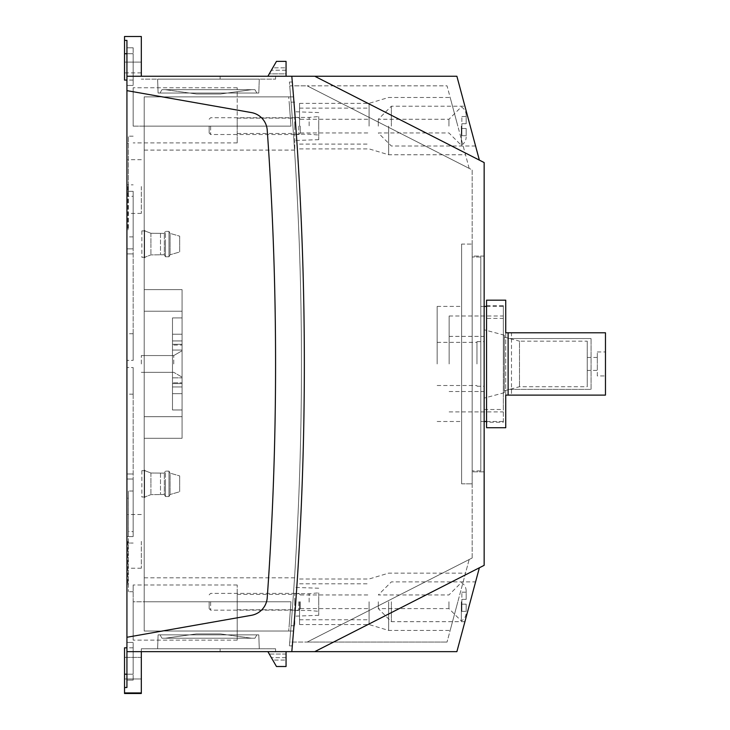 <?xml version="1.0" encoding="UTF-8"?>
<svg xmlns="http://www.w3.org/2000/svg" width="730" height="730" viewBox="0 0 730 730"><rect width="100%" height="100%" fill="white"/><g stroke="black" fill="none" stroke-linecap="round" stroke-linejoin="round"><path stroke-width="0.55" stroke-dasharray="3.65 2.74" d="M472.164 363.951L472.164 306.408L472.164 363.951M480.796 363.951L480.796 306.408L480.796 363.951M480.796 470.877L480.796 257.024L480.796 470.877L472.164 470.877L472.164 257.024L472.164 470.877L480.796 470.877M480.796 257.024L472.164 257.024L480.796 257.024M476.964 363.951L476.964 341.649L476.964 363.951M437.16 363.951L437.16 306.408L437.16 363.951M484.154 363.951L484.154 336.375L484.154 363.951M449.151 363.951L449.151 315.999L449.151 363.951M503.335 363.951L503.335 306.408L503.335 363.951M461.615 363.951L461.615 306.408L461.615 363.951M448.941 126.117L448.941 119.282L448.941 126.117M461.323 126.117L461.323 145.334L461.323 126.117M461.862 128.517L461.862 126.117L461.862 128.517L466.178 128.517L466.178 136.994L466.178 128.517L461.862 128.517L466.178 128.517L466.178 135.707L466.178 128.517L461.862 128.517L461.862 135.707L461.862 128.517M378.304 126.117L378.304 119.282L378.304 126.117M300.267 126.117L300.267 133.043L300.267 126.117M369.079 126.117L369.079 103.341L369.079 126.117M298.798 126.117L298.798 134.512L298.798 126.117M210.632 126.117L210.632 134.512L210.632 126.117M209.163 126.117L209.163 133.043L209.163 126.117M448.941 601.775L448.941 608.61L448.941 601.775M461.323 601.775L461.323 620.993L461.323 601.775M461.862 604.175L461.862 601.775L461.862 604.175L466.178 604.175L466.178 612.652L466.178 604.175L461.862 604.175L466.178 604.175L466.178 611.366L466.178 604.175L461.862 604.175L461.862 611.366L461.862 604.175M378.304 601.775L378.304 608.61L378.304 601.775M300.267 601.775L300.267 608.701L300.267 601.775M369.079 601.775L369.079 624.552L369.079 601.775M298.798 601.775L298.798 610.17L298.798 601.775M210.632 601.775L210.632 610.17L210.632 601.775M209.163 601.775L209.163 608.701L209.163 601.775M299.546 601.775L299.546 624.552L299.546 601.775M391.371 601.775L391.371 621.677L391.371 601.775M470.248 601.775L464.919 621.677L470.248 601.775M299.546 126.117L299.546 103.341L299.546 126.117M391.371 126.117L391.371 106.215L391.371 126.117M470.248 126.117L475.586 146.018L470.248 126.117M388.67 126.117L388.67 154.769L388.67 126.117M457.838 126.117L450.164 97.464L457.838 126.117M388.67 601.775L388.67 630.428L388.67 601.775M457.838 601.775L450.164 630.428L457.838 601.775M314.767 651.644L484.154 565.339L484.154 162.562L314.767 76.249L456.889 76.249L479.364 160.116L314.767 76.249L291.808 76.249A3308.524 3308.524 0 0 1 304.346 363.951A3308.524 3308.524 0 0 0 292.31 82.006A3308.524 3308.524 0 0 1 292.31 645.895A3308.524 3308.524 0 0 0 304.346 363.951A3308.524 3308.524 0 0 1 291.808 651.644L456.889 651.644L479.364 567.776L314.767 651.644L479.364 567.776M472.164 256.066L472.164 471.836L472.164 256.066L484.154 256.066L484.154 471.836L484.154 256.066L472.164 256.066M461.615 244.076L461.615 483.826L461.615 244.076L472.164 244.076L472.164 483.826L472.164 244.076L461.615 244.076M472.164 557.994L472.164 169.907L307.184 85.839L289.746 85.839A3305.65 3305.65 0 0 1 289.746 642.053L307.184 642.053L469.162 559.527L447.043 642.053L469.162 559.527L307.184 642.053L447.043 642.053L307.184 642.053L472.164 557.994L472.164 169.907L307.184 85.839L289.746 85.839A3305.65 3305.65 0 0 1 289.746 642.053L307.184 642.053L472.164 557.994M469.162 168.375L447.043 85.839L307.184 85.839L447.043 85.839L469.162 168.375L307.184 85.839L469.162 168.375M289.418 645.895A3305.65 3305.65 0 0 0 289.418 82.006A3305.65 3305.65 0 0 1 289.418 645.895L292.31 645.895L289.418 645.895M479.364 160.116L314.767 76.249M292.31 82.006L289.418 82.006L292.31 82.006M466.178 599.385L466.178 590.908L466.178 599.385L466.178 592.185L466.178 599.385L461.862 599.385L461.862 601.775L461.862 599.385L466.178 599.385L461.862 599.385L461.862 592.185L461.862 599.385L466.178 599.385M466.178 123.717L466.178 115.24L466.178 123.717L466.178 116.526L466.178 123.717L461.862 123.717L461.862 126.117L461.862 123.717L466.178 123.717L461.862 123.717L461.862 116.526L461.862 123.717L466.178 123.717M461.862 611.366L466.178 611.366L461.862 611.366M461.862 592.185L466.178 592.185L461.862 592.185M461.862 135.707L466.178 135.707L461.862 135.707M461.862 116.526L466.178 116.526L461.862 116.526M484.154 471.836L472.164 471.836L484.154 471.836M461.615 483.826L472.164 483.826L461.615 483.826M127.887 186.533L127.887 229.685L127.887 186.533M141.319 186.533L141.319 213.388L141.319 186.533M127.887 541.359L127.887 584.52L127.887 541.359M141.319 541.359L141.319 568.214L141.319 541.359M128.37 186.533L128.37 229.685L128.37 186.533M133.161 531.586L133.161 367.546L133.161 531.586L128.37 531.586L128.37 491.016L128.37 591.711L128.37 543.038L126.929 543.038L126.929 642.446L126.929 367.546L126.929 543.038L133.161 543.038L128.37 543.038L128.37 531.586M164.332 244.076L164.332 233.399L164.332 254.752L150.909 254.889L144.759 257.261L150.909 254.889L164.332 254.752L164.332 244.076M165.436 244.076L165.436 231.392L164.332 233.399L165.436 231.392L165.436 256.759L164.332 254.752L165.436 256.759L165.436 244.076M144.759 230.89L150.909 233.262L144.759 230.89L141.848 230.89L144.759 230.89M144.193 244.076L144.193 230.069L144.193 244.076M164.332 483.826L164.332 473.14L164.332 494.502L150.909 494.639L144.759 497.011L150.909 494.639L164.332 494.502L164.332 483.826M165.436 483.826L165.436 471.133L164.332 473.14L165.436 471.133L165.436 496.51L164.332 494.502L165.436 496.51L165.436 483.826M144.759 470.64L150.909 473.003L144.759 470.64L141.848 470.64L144.759 470.64M144.193 483.826L144.193 469.81L144.193 483.826M182.071 363.951L182.071 344.286L182.071 363.951M173.767 363.951L173.767 355.556L173.767 363.951M141.319 363.951L141.319 355.556L141.319 363.951M172.481 363.951L172.481 344.286L172.481 363.951M294.756 125.806L294.756 117.411L294.756 125.806M237.213 125.806L237.213 118.132L237.213 125.806M309.137 125.806L309.137 117.411L309.137 125.806M318.727 125.806L318.727 116.572L318.727 125.806M294.756 602.095L294.756 593.7L294.756 602.095M237.213 602.095L237.213 594.421L237.213 602.095M309.137 602.095L309.137 593.7L309.137 602.095M318.727 602.095L318.727 592.86L318.727 602.095M318.727 126.117L318.727 139.667L318.727 126.117M294.756 126.117L294.756 150.097L294.756 126.117M318.727 601.775L318.727 615.326L318.727 601.775M294.756 601.775L294.756 625.756L294.756 601.775M290.978 601.775C288.651 632.7 288.651 632.7 290.978 601.775C288.651 632.7 288.651 632.7 290.978 601.775A3303.724 3303.724 0 0 1 288.733 631.03A3303.724 3303.724 0 0 0 290.978 601.775L144.193 601.775L144.193 577.804L144.193 631.03L144.193 601.775L290.978 601.775M144.193 126.117L144.193 96.871L144.193 126.117L290.978 126.117C288.651 95.192 288.651 95.192 290.978 126.117C288.651 95.192 288.651 95.192 290.978 126.117A3303.724 3303.724 0 0 0 288.733 96.871A3303.724 3303.724 0 0 1 290.978 126.117L144.193 126.117M196.461 93.997L165.29 89.68L251.604 89.68L165.29 89.68L251.604 89.68L165.29 89.68L196.461 93.997L220.433 93.997L251.604 89.68L220.433 93.997L196.461 93.997M161.95 89.68L254.934 89.68L256.878 93.029L160.016 93.029L256.878 93.029L160.016 93.029L256.878 93.029L254.934 89.68L161.95 89.68L160.016 93.029L161.95 89.68L254.934 89.68L161.95 89.68M158.1 93.029L157.616 79.132L259.278 79.132L157.616 79.132L259.278 79.132L157.616 79.132L158.1 93.029L258.794 93.029L259.278 79.132L258.794 93.029L158.1 93.029M258.794 634.863L259.278 648.769L157.616 648.769L259.278 648.769L157.616 648.769L259.278 648.769L258.794 634.863L158.1 634.863L157.616 648.769L158.1 634.863L258.794 634.863M161.95 638.221L254.934 638.221L256.878 634.863L160.016 634.863L256.878 634.863L160.016 634.863L256.878 634.863L254.934 638.221L161.95 638.221L160.016 634.863L161.95 638.221L254.934 638.221L161.95 638.221M220.433 633.905L251.604 638.221L165.29 638.221L251.604 638.221L165.29 638.221L251.604 638.221L220.433 633.905L196.461 633.905L165.29 638.221L196.461 633.905L220.433 633.905M141.319 678.973L124.529 678.973L124.529 657.402L124.529 678.973L141.319 678.973L141.319 657.402L141.319 678.973M293.542 96.871A3308.524 3308.524 0 0 1 304.346 363.951A3308.524 3308.524 0 0 0 293.542 96.871L144.193 96.871L144.193 438.274L144.193 96.871L293.542 96.871M141.319 693.5L141.319 651.644L275.575 651.644L126.929 651.644L291.808 651.644A3308.524 3308.524 0 0 0 304.346 363.951A3308.524 3308.524 0 0 1 293.542 631.03A3308.524 3308.524 0 0 0 291.808 76.249L126.929 76.249L126.929 687.514L126.929 680.105L126.929 687.514L124.529 687.514L124.529 647.811M150.909 233.262L164.332 233.399L150.909 233.262L150.909 244.076L150.909 233.262M168.977 231.392L168.977 256.759L165.436 256.759L168.977 256.759L168.977 231.392L170.081 233.399L170.081 254.752L168.977 256.759L170.081 254.752L170.081 233.399L179.671 236.155L179.671 251.996L170.081 254.752L179.671 251.996L179.671 236.155L179.671 251.996L179.671 236.155L170.081 233.399L168.977 231.392L165.436 231.392L168.977 231.392M150.909 473.003L164.332 473.14L150.909 473.003L150.909 483.826L150.909 473.003M168.977 471.133L168.977 496.51L165.436 496.51L168.977 496.51L168.977 471.133L170.081 473.14L170.081 494.502L168.977 496.51L170.081 494.502L170.081 473.14L179.671 475.905L179.671 491.746L170.081 494.502L179.671 491.746L179.671 475.905L179.671 491.746L179.671 475.905L170.081 473.14L168.977 471.133L165.436 471.133L168.977 471.133M133.161 126.117L133.161 87.755L133.161 126.117L237.213 126.117L237.213 87.755L237.213 142.897L237.213 126.117L133.161 126.117M133.161 196.315L133.161 360.355L133.161 196.315L128.37 196.315L128.37 184.854L126.929 184.854L126.929 40.387L126.929 360.355L126.929 184.854L133.161 184.854L128.37 184.854L128.37 136.191L128.37 196.315M133.161 360.355L133.161 333.738L133.161 360.355L126.929 360.355L133.161 360.355M133.161 47.788L133.161 85.447L133.161 47.788L133.161 53.719L133.161 47.788L126.929 47.788L133.161 47.788M126.929 53.719L133.161 53.719L133.161 80.09L133.161 53.719L124.529 53.719L124.529 80.09M133.161 253.903L126.929 253.903L133.161 253.903M133.161 601.775L133.161 640.137L133.161 584.995L133.161 601.775L237.213 601.775L237.213 640.137L237.213 584.995L237.213 601.775L133.161 601.775M133.161 367.546L133.161 394.154L133.161 367.546L126.929 367.546L133.161 367.546M133.161 680.105L133.161 642.446L133.161 680.105L133.161 674.182L133.161 680.105L126.929 680.105L126.929 642.446L126.929 680.105L133.161 680.105M124.529 674.182L133.161 674.182L133.161 647.811L133.161 674.182L126.929 674.182M133.161 473.989L126.929 473.989L133.161 473.989M144.193 416.693L144.193 631.03L144.193 416.693L144.193 438.274L144.193 416.693L182.071 416.693L182.071 311.208L182.071 416.693L144.193 416.693L182.071 416.693L144.193 416.693L182.071 416.693L182.071 438.274L144.193 438.274L182.071 438.274L182.071 416.693L144.193 416.693L182.071 416.693L182.071 438.274L144.193 438.274L182.071 438.274L182.071 416.693L144.193 416.693M182.071 311.208L144.193 311.208L182.071 311.208L144.193 311.208L182.071 311.208L182.071 289.627L144.193 289.627L182.071 289.627L182.071 311.208L144.193 311.208L182.071 311.208L182.071 289.627L144.193 289.627L182.071 289.627L182.071 438.274L182.071 289.627L144.193 289.627L182.071 289.627L182.071 311.208L144.193 311.208L182.071 311.208L182.071 289.627L144.193 289.627L182.071 289.627L182.071 311.208M293.542 631.03L144.193 631.03L293.542 631.03M286.06 73.858L286.06 61.384L276.469 61.384L267.883 76.249L271.359 70.226L267.883 76.249L286.06 76.249L286.06 67.835L286.06 73.858L269.27 73.858L272.746 67.835L269.27 73.858L286.06 73.858M286.06 67.835L286.06 70.226L286.06 67.835L272.746 67.835L271.359 70.226L272.746 67.835L286.06 67.835M286.06 76.249L286.06 61.384L276.469 61.384L267.883 76.249L286.06 76.249L286.06 61.384L276.469 61.384L267.883 76.249L286.06 76.249L267.883 76.249M286.06 654.043L286.06 657.666L286.06 654.043L269.27 654.043L267.883 651.644L271.359 657.666L269.27 654.043L286.06 654.043M286.06 660.066L286.06 657.666L286.06 660.066L272.746 660.066L271.359 657.666L272.746 660.066L286.06 660.066M286.06 666.508L286.06 651.644L267.883 651.644L276.469 666.508L286.06 666.508M126.929 76.249L220.104 76.249L220.104 79.132L141.319 79.132L275.575 79.132L220.104 79.132L220.104 76.249L275.575 76.249L126.929 76.249L126.929 40.387L124.529 40.387L124.529 53.719M141.319 651.644L141.319 648.769L275.575 648.769L141.319 648.769L141.319 651.644L126.929 651.644M126.929 191.333L126.929 248.866L126.929 191.333L133.161 191.333L133.161 248.866L133.161 191.333L126.929 191.333M126.929 479.026L126.929 536.568L126.929 479.026L133.161 479.026L133.161 536.568L133.161 479.026L126.929 479.026M286.06 651.644L267.883 651.644M141.319 76.249L141.319 36.5L141.319 62.105L124.529 62.105L124.529 36.5L124.529 72.89L124.529 62.105L141.319 62.105L141.319 72.89L141.319 36.5L124.529 36.5L124.529 40.387M124.529 693.5L124.529 687.514M126.929 637.263L251.43 615.308A19.181 19.181 0 0 0 267.226 597.788A3279.753 3279.753 0 0 0 267.226 130.113A19.181 19.181 0 0 0 251.43 112.584L126.929 90.639M251.43 615.308A19.181 19.181 0 0 0 267.226 597.788A3279.753 3279.753 0 0 0 267.226 130.113A19.181 19.181 0 0 0 251.43 112.584A19.181 19.181 0 0 1 267.226 130.113A3279.753 3279.753 0 0 1 267.226 597.788A19.181 19.181 0 0 1 251.43 615.308M141.319 657.402L124.529 657.402L141.319 657.402M133.161 642.446L126.929 642.446L133.161 642.446M133.161 85.447L126.929 85.447L133.161 85.447M237.213 640.137L133.161 640.137L237.213 640.137M237.213 87.755L133.161 87.755L237.213 87.755M275.575 648.769L275.575 651.644L275.575 648.769M275.575 76.249L275.575 79.132L275.575 76.249M126.929 536.568L133.161 536.568L126.929 536.568M126.929 248.866L133.161 248.866L126.929 248.866M288.733 631.03L144.193 631.03L288.733 631.03M288.733 96.871L144.193 96.871L288.733 96.871M182.071 393.68L182.071 317.915L182.071 409.977L182.071 393.68L172.481 393.68L172.481 409.977L182.071 409.977L172.481 409.977L172.481 317.915L172.481 393.68L182.071 393.68L172.481 393.68L172.481 386.964L182.071 386.964L172.481 386.964L172.481 382.839L182.071 382.839L172.481 382.839L172.481 377.857L182.071 377.857L172.481 377.857L172.481 350.044L182.071 350.044L172.481 350.044L172.481 345.062L182.071 345.062L172.481 345.062L172.481 340.928L182.071 340.928L172.481 340.928L172.481 334.221L182.071 334.221L172.481 334.221L172.481 317.915L182.071 317.915L172.481 317.915L172.481 409.977L172.481 393.68L182.071 393.68M182.071 438.274L144.193 438.274L182.071 438.274L144.193 438.274L182.071 438.274L182.071 416.693L182.071 438.274M172.481 386.964L182.071 386.964L172.481 386.964M172.481 409.977L182.071 409.977L172.481 409.977M172.481 317.915L182.071 317.915L172.481 317.915M172.481 334.221L182.071 334.221L172.481 334.221M172.481 340.928L182.071 340.928L172.481 340.928M144.595 257.261L141.848 257.261L144.595 257.261L144.595 230.89L144.595 257.261M160.49 233.399L160.49 254.752L160.49 233.399M144.595 497.011L141.848 497.011L144.595 497.011L144.595 470.64L144.595 497.011M160.49 473.14L160.49 494.502L160.49 473.14M484.154 318.399L484.154 409.503L484.154 318.399L503.335 318.399L503.335 409.503L503.335 318.399M484.154 409.503L503.335 409.503M486.554 422.205L486.554 305.688L486.554 422.205L503.335 422.205L503.335 305.688L503.335 422.205M486.554 305.688L503.335 305.688M504.293 335.179L504.293 392.713L504.293 335.179L484.154 329.787L484.154 398.115L484.154 329.787M504.293 392.713L484.154 398.115M504.293 390.796L519.505 386.727L587.248 386.727L587.248 341.175L519.505 341.175L519.505 386.727L519.505 341.175L504.293 337.096L504.293 390.796L504.293 337.096M587.248 341.175L587.248 386.727M587.248 370.42L587.248 357.472L587.248 370.42L597.313 370.42L597.313 357.472L597.313 370.42M587.248 357.472L597.313 357.472M597.313 375.932L597.313 351.96L597.313 375.932L605.471 375.932L605.471 351.96L605.471 375.932M597.313 351.96L605.471 351.96M486.554 427.725L486.554 300.176M511.484 395.113L505.735 395.113L505.735 332.78L605.471 332.78L605.471 395.113L511.484 395.113L511.484 332.78M505.735 395.113L505.735 332.78M508.126 332.78L508.126 395.113M508.126 389.364L591.081 389.364L591.081 338.537L591.081 389.364L508.126 389.364M508.126 338.537L591.081 338.537L508.126 338.537M150.909 483.826L150.909 494.639L150.909 483.826M150.909 244.076L150.909 254.889L150.909 244.076M141.319 692.934L124.529 692.934M220.104 648.769L220.104 651.644L220.104 648.769M286.06 657.666L271.359 657.666L286.06 657.666M286.06 70.226L271.359 70.226L286.06 70.226M480.796 306.408L484.154 306.408M480.796 421.484L484.154 421.484M437.16 342.37L476.964 342.37M476.964 341.649L484.154 341.649M449.151 391.517L484.154 391.517M449.151 315.999L503.335 315.999M486.554 421.484L503.335 421.484M437.16 421.484L461.615 421.484M475.586 146.018L391.371 146.018L378.304 132.951L448.941 132.951L461.323 145.334C464.435 143.418 466.05 140.644 466.178 136.994M300.267 132.951L369.079 132.951M300.267 133.043L298.798 134.512L210.632 134.512L209.163 133.043M464.919 621.677L391.371 621.677L378.304 608.61L448.941 608.61L461.323 620.993C464.435 619.086 466.05 616.303 466.178 612.652M300.267 608.61L369.079 608.61M300.267 608.701L298.798 610.17L210.632 610.17L209.163 608.701M299.546 583.799L369.079 583.799M466.178 590.908C466.05 587.258 464.435 584.474 461.323 582.567L448.941 594.95L378.304 594.95L391.371 581.883L475.586 581.883M299.546 108.14L369.079 108.14M466.178 115.24C466.05 111.599 464.435 108.816 461.323 106.908L448.941 119.282L378.304 119.282L391.371 106.215L464.919 106.215M299.546 148.893L369.079 148.893L388.67 154.769L465.512 154.769M299.546 624.552L369.079 624.552L388.67 630.428L450.164 630.428M299.546 579L369.079 579L388.67 573.132L465.512 573.132M299.546 103.341L369.079 103.341L388.67 97.464L450.164 97.464M299.546 144.102L369.079 144.102M299.546 619.761L369.079 619.761M209.163 594.859L210.632 593.39L298.798 593.39L300.267 594.859M300.267 594.95L369.079 594.95M209.163 119.2L210.632 117.731L298.798 117.731L300.267 119.2M300.267 119.282L369.079 119.282M437.16 306.408L461.615 306.408M486.554 306.408L503.335 306.408M449.151 411.902L503.335 411.902M449.151 336.375L484.154 336.375M476.964 386.243L484.154 386.243M437.16 385.522L476.964 385.522M141.319 159.688L127.887 159.688M141.319 514.513L127.887 514.513M128.37 229.685L127.887 229.685M133.161 491.016L128.37 491.016M128.37 584.52L127.887 584.52M145.151 230.89L144.193 230.069M145.151 470.64L144.193 469.81M173.767 355.556L182.071 350.765L173.767 355.556L141.319 355.556L173.767 355.556M172.481 383.606L182.071 383.606L172.481 383.606M237.213 118.132L294.756 118.132M294.756 117.411L309.137 117.411L318.727 116.572M237.213 594.421L294.756 594.421M294.756 593.7L309.137 593.7L318.727 592.86M318.727 139.667L294.756 140.507M318.727 615.326L294.756 616.166M294.756 625.756L289.162 625.756M294.756 150.097L144.193 150.097M141.319 72.89L124.529 72.89M133.161 80.09L126.929 80.09M133.161 647.811L126.929 647.811M133.161 394.154L126.929 394.154M133.161 333.738L126.929 333.738M237.213 584.995L133.161 584.995M237.213 142.897L133.161 142.897M294.756 102.145L289.162 102.145M294.756 577.804L144.193 577.804M318.727 588.234L294.756 587.394M318.727 112.575L294.756 111.736M294.756 610.481L309.137 610.481L318.727 611.32M237.213 609.769L294.756 609.769M294.756 134.192L309.137 134.192L318.727 135.032M237.213 133.481L294.756 133.481M172.481 344.286L182.071 344.286L172.481 344.286M173.767 372.337L141.319 372.337L173.767 372.337L182.071 377.136L173.767 372.337M145.151 497.011L144.193 497.833M145.151 257.261L144.193 258.082M141.848 230.89L141.848 257.261M141.848 470.64L141.848 497.011M128.37 498.207L127.887 498.207M133.161 591.711L128.37 591.711M128.37 143.381L127.887 143.381M133.161 136.191L128.37 136.191M133.161 236.885L128.37 236.885M141.319 568.214L127.887 568.214M141.319 213.388L127.887 213.388"/><path stroke-width="1.09" d="M314.767 651.644L484.154 565.339L484.154 162.562L314.767 76.249L291.808 76.249A3308.524 3308.524 0 0 1 291.808 651.644L456.889 651.644L479.364 567.776M479.364 160.116L456.889 76.249L314.767 76.249M304.346 363.951A3308.524 3308.524 0 0 0 291.808 76.249L126.929 76.249L126.929 651.644L291.808 651.644A3308.524 3308.524 0 0 0 304.346 363.951M286.06 76.249L286.06 61.384L276.469 61.384L267.883 76.249M267.883 651.644L276.469 666.508L286.06 666.508L286.06 651.644M126.929 674.182L124.529 674.182L124.529 687.514L126.929 687.514L126.929 651.644M126.929 76.249L126.929 40.387L124.529 40.387L124.529 80.09L126.929 80.09M141.319 76.249L141.319 36.5L124.529 36.5L124.529 40.387M124.529 674.182L124.529 647.811L126.929 647.811M124.529 692.934L124.529 693.5L141.319 693.5L141.319 692.934L124.529 692.934L124.529 687.514M126.929 637.263L251.43 615.308A19.181 19.181 0 0 0 267.226 597.788A3279.753 3279.753 0 0 0 267.226 130.113A19.181 19.181 0 0 0 251.43 112.584L126.929 90.639M141.319 651.644L141.319 692.934M505.735 427.725L505.735 395.113L505.735 427.725L486.554 427.725L486.554 300.176L505.735 300.176L505.735 332.78L505.735 300.176M505.735 395.113L605.471 395.113L605.471 332.78L505.735 332.78M508.126 395.113L508.126 332.78M126.929 53.719L124.529 53.719M484.154 421.484L486.554 421.484M484.154 306.408L486.554 306.408"/></g></svg>
